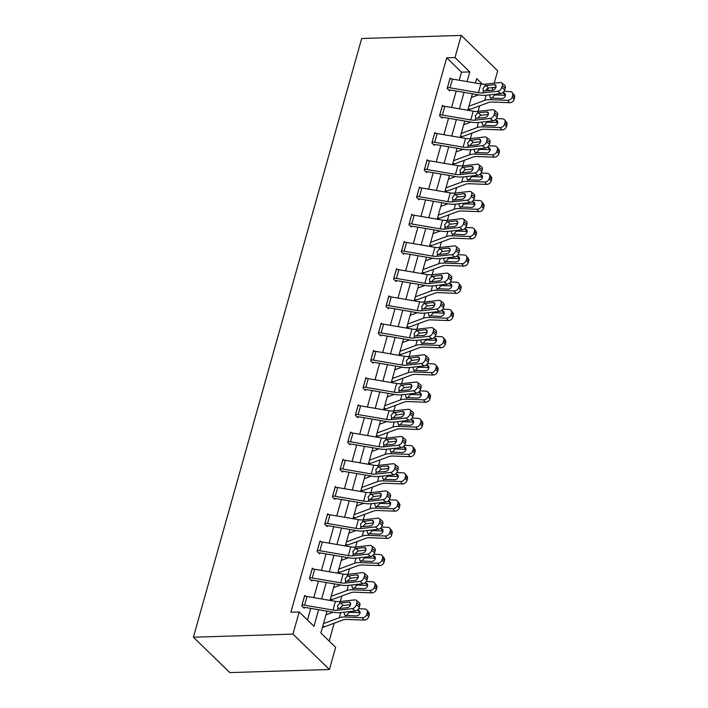 <?xml version="1.0" encoding="UTF-8"?>
<svg xmlns="http://www.w3.org/2000/svg" width="708" height="708" viewBox="0 0 708 708"><rect width="100%" height="100%" fill="white"/><g stroke="black" fill="none" stroke-linecap="round" stroke-linejoin="round"><path stroke-width="1.06" d="M326.99 611.172L320.857 632.987L335.636 647.333L329.406 669.503L229.852 672.6L193.399 637.218L361.691 38.498L461.235 35.4L455.005 57.569L446.713 57.826L290.882 612.208L299.183 611.951L313.954 626.288L318.609 609.738M461.235 35.4L497.689 70.782L494.202 83.19M492.98 87.535L492.193 90.35M329.176 641.059L334.185 623.226M340.291 601.517L341.84 595.994M347.938 574.285L349.495 568.763M355.593 547.054L357.151 541.531M363.248 519.822L364.806 514.3M370.904 492.6L372.461 487.069M378.559 465.368L380.108 459.837M386.214 438.137L387.763 432.615M393.869 410.906L395.418 405.383M401.516 383.674L403.073 378.152M409.171 356.443L410.728 350.92M416.826 329.211L418.384 323.689M424.481 301.989L426.039 296.457M432.137 274.757L433.685 269.226M439.792 247.526L441.341 241.994M447.447 220.294L448.996 214.772M455.102 193.063L456.651 187.54M462.749 165.831L464.306 160.309M470.404 138.6L471.962 133.077M478.059 111.377L479.617 105.846M468.174 108.873L469.351 110.014L469.599 109.147M460.519 136.104L461.696 137.246L461.943 136.37M452.863 163.336L454.04 164.477L454.288 163.601M445.217 190.567L446.385 191.709L446.633 190.833M437.562 217.798L438.73 218.94L438.978 218.064M429.906 245.03L431.084 246.163L431.322 245.295M422.251 272.253L423.428 273.394L423.667 272.527M414.596 299.484L415.773 300.626L416.021 299.758A6.965 2.876 -164.3 0 0 418.047 299.413L434.995 293.139A9.956 4.115 15.7 0 1 438.933 292.661L456.005 293.324L454.085 290.935A3.982 3.133 -38.9 0 0 458.607 287.581L460.527 289.97A3.982 3.133 141.1 0 1 456.005 293.324M406.941 326.715L408.118 327.857L408.366 326.981A6.965 2.876 -164.3 0 0 410.392 326.645L427.34 320.37A9.956 4.115 15.7 0 1 431.278 319.892L448.359 320.556L446.429 318.166A3.982 3.133 -38.9 0 0 450.952 314.812L452.872 317.202A3.982 3.133 141.1 0 1 448.359 320.556M399.285 353.947L400.462 355.089L400.71 354.212A6.965 2.876 -164.3 0 0 402.746 353.876L419.685 347.601A9.956 4.115 15.7 0 1 423.623 347.124L440.703 347.787L438.774 345.398A3.982 3.133 -38.9 0 0 443.296 342.044L445.217 344.433A3.982 3.133 141.1 0 1 440.703 347.787M391.63 381.178L392.807 382.32L393.055 381.444A6.965 2.876 -164.3 0 0 395.091 381.108L412.029 374.833A9.956 4.115 15.7 0 1 415.968 374.355L433.048 375.019L431.119 372.629A3.982 3.133 -38.9 0 0 435.641 369.275L437.571 371.665A3.982 3.133 141.1 0 1 433.048 375.019M383.984 408.41L385.152 409.551L385.4 408.675A6.965 2.876 -164.3 0 0 387.435 408.339L404.383 402.064A9.956 4.115 15.7 0 1 408.312 401.586L425.393 402.25L423.473 399.861A3.982 3.133 -38.9 0 0 427.986 396.507L429.915 398.896A3.982 3.133 141.1 0 1 425.393 402.25M376.329 435.641L377.506 436.774L377.745 435.907A6.965 2.876 -164.3 0 0 379.78 435.57L396.728 429.296A9.956 4.115 15.7 0 1 400.657 428.818L417.738 429.482L415.817 427.092A3.982 3.133 -38.9 0 0 420.34 423.738L422.26 426.127A3.982 3.133 141.1 0 1 417.738 429.482M368.673 462.864L369.85 464.005L370.089 463.138A6.965 2.876 -164.3 0 0 372.125 462.793L389.073 456.527A9.956 4.115 15.7 0 1 393.002 456.049L410.082 456.704L408.162 454.324A3.982 3.133 -38.9 0 0 412.684 450.969L414.605 453.35A3.982 3.133 141.1 0 1 410.082 456.704M361.018 490.095L362.195 491.237L362.443 490.37A6.965 2.876 -164.3 0 0 364.47 490.025L381.417 483.75A9.956 4.115 15.7 0 1 385.356 483.272L402.427 483.936L400.507 481.546A3.982 3.133 -38.9 0 0 405.029 478.192L406.95 480.582A3.982 3.133 141.1 0 1 402.427 483.936M353.363 517.327L354.54 518.468L354.788 517.592A6.965 2.876 -164.3 0 0 356.814 517.256L373.762 510.981A9.956 4.115 15.7 0 1 377.7 510.503L394.781 511.167L392.851 508.778A3.982 3.133 -38.9 0 0 397.374 505.424L399.294 507.813A3.982 3.133 141.1 0 1 394.781 511.167M345.708 544.558L346.885 545.7L347.132 544.824M338.052 571.79L339.229 572.931L339.477 572.055M330.406 599.021L331.574 600.163L331.822 599.287M322.751 626.253L323.919 627.394L324.167 626.518M307.493 620.022L310.768 608.393M313.794 597.623L318.423 581.162M321.45 570.391L326.078 553.93M329.105 543.16L333.725 526.699M336.751 515.928L341.38 499.476M344.407 488.706L349.035 472.245M352.062 461.474L356.69 445.013M359.717 434.243L364.346 417.782M367.372 407.012L372.001 390.55M375.028 379.78L379.656 363.319M382.683 352.549L387.303 336.088M390.338 325.317L394.958 308.865M397.984 298.095L402.613 281.634M405.64 270.863L410.268 254.402M413.295 243.632L417.924 227.171M420.95 216.4L425.579 199.939M428.606 189.169L433.234 172.708M436.261 161.937L440.889 145.476M443.916 134.706L448.536 118.254M451.562 107.483L456.191 91.022M459.218 80.252L461.492 72.172L446.713 57.826M451.049 78.924L450.129 78.022L447.182 88.5L449.642 90.889L449.89 90.013M443.394 106.156L442.473 105.253L439.526 115.731L441.996 118.121L442.234 117.245M435.739 133.378L434.818 132.484L431.871 142.963L434.34 145.352L434.579 144.476M428.083 160.61L427.163 159.716L424.225 170.186L426.685 172.584L426.933 171.708M420.437 187.841L419.508 186.947L416.57 197.417L419.03 199.806L419.278 198.939M412.782 215.073L411.852 214.179L408.914 224.648L411.375 227.038L411.622 226.171M405.126 242.304L404.206 241.41L401.259 251.88L403.719 254.269L403.967 253.402M397.471 269.536L396.551 268.633L393.604 279.111L396.064 281.501L396.312 280.625M389.816 296.767L388.896 295.864L385.949 306.343L388.418 308.732L388.657 307.856M382.161 323.99L381.24 323.096L378.293 333.574L380.762 335.964L381.001 335.088M374.505 351.221L373.585 350.327L370.638 360.797L373.107 363.195L373.346 362.319M366.859 378.453L365.93 377.559L362.992 388.028L365.452 390.418L365.7 389.55M359.204 405.684L358.275 404.79L355.336 415.26L357.797 417.649L358.044 416.782M351.549 432.915L350.628 432.022L347.681 442.491L350.141 444.881L350.389 444.013M343.893 460.147L342.973 459.253L340.026 469.723L342.486 472.112L342.734 471.236M336.238 487.378L335.318 486.476L332.371 496.954L334.831 499.344L335.079 498.467M328.583 514.601L327.662 513.707L324.715 524.185L327.185 526.575L327.423 525.699M320.928 541.832L320.007 540.939L317.06 551.408L319.529 553.806L319.768 552.93M313.272 569.064L312.352 568.17L309.414 578.64L311.874 581.029L312.122 580.162A1.991 0.823 15.7 0 1 312.883 580.215L341.291 585.074A14.93 6.168 -164.3 0 0 348.265 585.392L362.956 583.737L359.991 581.383A3.982 2.584 -51.5 0 0 364.018 577.551L364.514 575.808A3.982 2.584 -51.5 0 0 363.939 573.029A3.982 2.584 -51.5 0 0 362.443 572.657L347.752 574.312A9.956 4.115 -164.3 0 1 343.106 574.1L314.688 569.241A6.965 2.876 15.7 0 0 312.139 569.037L312.104 569.046M305.626 596.295L304.697 595.401L301.758 605.871L304.219 608.26L304.467 607.393A1.991 0.823 15.7 0 1 305.228 607.446L333.645 612.305A14.93 6.168 -164.3 0 0 340.61 612.624L355.301 610.969L352.336 608.615A3.982 2.584 -51.5 0 0 356.363 604.782L356.859 603.039A3.982 2.584 -51.5 0 0 356.292 600.26A3.982 2.584 -51.5 0 0 354.796 599.888L340.097 601.535A9.956 4.115 -164.3 0 1 335.45 601.331L307.042 596.472A6.965 2.876 15.7 0 0 304.484 596.269L304.458 596.269M299.183 611.951L292.944 634.111L193.399 637.218M292.944 634.111L329.406 669.503M482.405 84.155L476.688 78.606L475.44 83.022M472.413 93.792L467.784 110.253M464.758 121.024L460.129 137.485M457.103 148.255L452.483 164.716M449.456 175.487L444.828 191.948M441.801 202.718L437.172 219.179M434.146 229.941L429.517 246.402M426.49 257.172L421.862 273.633M418.835 284.404L414.207 300.865M411.18 311.635L406.551 328.096M403.525 338.866L398.905 355.327M395.869 366.098L391.25 382.559M388.223 393.329L383.594 409.79M380.568 420.561L375.939 437.013M372.912 447.783L368.284 464.244M365.257 475.015L360.629 491.476M357.602 502.246L352.973 518.707M349.947 529.478L345.327 545.939M342.291 556.709L337.672 573.17M334.645 583.941L330.017 600.402M489.131 90.686L487.007 88.624M467.068 81.588L469.785 71.915L455.005 57.569M321.636 598.968L326.264 582.507M329.291 571.737L333.919 555.276M336.946 544.505L341.575 528.044M344.601 517.274L349.23 500.813M352.257 490.042L356.885 473.581M359.912 462.811L364.531 446.35M367.567 435.588L372.187 419.127M375.213 408.357L379.842 391.896M382.869 381.125L387.497 364.664M390.524 353.894L395.153 337.433M398.179 326.662L402.808 310.201M405.834 299.431L410.463 282.97M413.49 272.199L418.118 255.738M421.145 244.977L425.765 228.516M428.791 217.745L433.42 201.284M436.447 190.514L441.075 174.053M444.102 163.282L448.73 146.822M451.757 136.051L456.386 119.59M459.412 108.82L464.041 92.359M461.492 72.172L469.785 71.915M449.881 78.898L449.916 78.898A6.965 2.876 15.7 0 1 452.465 79.092L480.882 83.951A9.956 4.115 -164.3 0 0 485.529 84.163L500.22 82.509A3.982 2.584 -51.5 0 1 501.715 82.889A3.982 2.584 -51.5 0 1 502.282 85.659L501.795 87.411L504.76 89.766L505.246 88.013L502.282 85.659M448.784 90.049L449.925 90.013A1.991 0.823 15.7 0 1 450.651 90.075L479.068 94.934A14.93 6.168 -164.3 0 0 486.033 95.253L500.733 93.598L497.768 91.243A3.982 2.584 -51.5 0 0 501.795 87.411M447.429 87.624L447.465 87.624A6.965 2.876 15.7 0 1 450.014 87.819L478.422 92.677A9.956 4.115 -164.3 0 0 483.068 92.89L497.768 91.243M495.945 87.217A3.186 2.071 128.5 0 1 492.724 90.288L483.599 91.013L482.883 88.606L484.998 86.049L486.21 85.606L494.299 84.703A3.186 2.071 128.5 0 1 495.494 84.995A3.186 2.071 128.5 0 1 495.945 87.217L488.033 88.137L485.139 90.996M504.76 89.766A3.982 2.584 128.5 0 1 500.733 93.598M501.715 82.889L504.68 85.243A3.982 2.584 128.5 0 1 505.246 88.013M483.068 92.89L483.263 90.748M468.484 109.174L469.625 109.138A6.965 2.876 -164.3 0 0 471.625 108.802L488.573 102.527A9.956 4.115 15.7 0 1 492.511 102.049L509.592 102.713L507.663 100.324A3.982 3.133 -38.9 0 0 512.185 96.969L514.105 99.359A3.982 3.133 141.1 0 1 509.592 102.713M468.926 106.218L484.679 100.386A14.93 6.168 15.7 0 1 490.582 99.669L507.663 100.324M471.378 97.492L478.528 94.837M503.999 91.359L510.114 91.597A3.982 3.133 -38.9 0 1 512.238 92.589L514.158 94.978A3.982 3.133 141.1 0 1 514.601 97.615L514.105 99.359M505.45 95.332A3.186 2.513 -38.9 0 0 505.229 95.315L503.308 92.925A3.186 2.513 141.1 0 1 504.999 93.722A3.186 2.513 141.1 0 1 505.353 95.828A3.186 2.513 141.1 0 1 501.733 98.509L491.042 98.049L490.078 97.562L489.591 95.323M514.601 97.615L512.672 95.226L512.185 96.969M512.672 95.226A3.982 3.133 -38.9 0 0 512.238 92.589M503.308 92.925L502.485 92.89M495.042 94.235L495.839 94.943L505.229 95.315M495.839 94.943L494.432 95.208L492.255 97.704M442.226 106.129L442.261 106.129A6.965 2.876 15.7 0 1 444.81 106.324L473.227 111.183A9.956 4.115 -164.3 0 0 477.873 111.395L492.564 109.74A3.982 2.584 -51.5 0 1 494.06 110.121A3.982 2.584 -51.5 0 1 494.626 112.891L494.14 114.634L497.105 116.997L497.591 115.245L494.626 112.891M441.128 117.28L442.27 117.245A1.991 0.823 15.7 0 1 442.996 117.307L471.413 122.165A14.93 6.168 -164.3 0 0 478.378 122.475L493.078 120.829L490.113 118.475A3.982 2.584 -51.5 0 0 494.14 114.634M439.774 114.855L439.81 114.855A6.965 2.876 15.7 0 1 442.358 115.05L470.776 119.909A9.956 4.115 -164.3 0 0 475.413 120.121L490.113 118.475M488.29 114.448A3.186 2.071 128.5 0 1 485.069 117.519L475.944 118.245L475.236 115.838L477.342 113.271L478.564 112.838L486.644 111.926A3.186 2.071 128.5 0 1 487.839 112.227A3.186 2.071 128.5 0 1 488.29 114.448L480.378 115.369L477.493 118.227M497.105 116.997A3.982 2.584 128.5 0 1 493.078 120.829M494.06 110.121L497.025 112.475A3.982 2.584 128.5 0 1 497.591 115.245M475.413 120.121L475.608 117.979M434.57 133.361L434.606 133.361A6.965 2.876 15.7 0 1 437.155 133.555L465.572 138.414A9.956 4.115 -164.3 0 0 470.218 138.626L484.909 136.971A3.982 2.584 -51.5 0 1 486.405 137.343A3.982 2.584 -51.5 0 1 486.971 140.122L486.485 141.866L489.449 144.22L489.936 142.476L486.971 140.122M433.473 144.512L434.615 144.476A1.991 0.823 15.7 0 1 435.349 144.529L463.758 149.388A14.93 6.168 -164.3 0 0 470.723 149.707L485.423 148.061L482.458 145.698A3.982 2.584 -51.5 0 0 486.485 141.866M432.119 142.087L432.154 142.087A6.965 2.876 15.7 0 1 434.703 142.281L463.12 147.14A9.956 4.115 -164.3 0 0 467.767 147.352L482.458 145.698M480.644 141.662L472.723 142.6L469.838 145.459M489.449 144.22A3.982 2.584 128.5 0 1 485.423 148.061M486.405 137.343L489.37 139.706A3.982 2.584 128.5 0 1 489.936 142.476M467.767 147.352L468.289 145.476L467.581 143.069L469.687 140.503L478.989 139.157A3.186 2.071 128.5 0 1 480.183 139.458A3.186 2.071 128.5 0 1 480.644 141.68A3.186 2.071 128.5 0 1 477.422 144.742L469.333 145.653L467.953 145.211M460.837 136.405L461.979 136.37A6.965 2.876 -164.3 0 0 463.97 136.033L480.918 129.759A9.956 4.115 15.7 0 1 484.856 129.281L501.937 129.945L500.007 127.555A3.982 3.133 -38.9 0 0 504.53 124.201L506.45 126.59A3.982 3.133 141.1 0 1 501.937 129.945M461.271 133.449L477.033 127.608A14.93 6.168 15.7 0 1 482.927 126.891L500.007 127.555M463.722 124.714L470.873 122.068M496.343 118.59L502.459 118.829A3.982 3.133 -38.9 0 1 504.583 119.82L506.503 122.21A3.982 3.133 141.1 0 1 506.946 124.847L506.45 126.59M497.795 122.555A3.186 2.513 -38.9 0 0 497.574 122.537L495.653 120.156A3.186 2.513 141.1 0 1 497.343 120.944A3.186 2.513 141.1 0 1 497.697 123.059A3.186 2.513 141.1 0 1 494.078 125.741L483.387 125.272L482.422 124.794L481.944 122.555M506.946 124.847L505.016 122.457L504.53 124.201M505.016 122.457A3.982 3.133 -38.9 0 0 504.583 119.82M495.653 120.156L494.83 120.121M487.387 121.466L488.184 122.174L497.574 122.537M488.184 122.174L486.777 122.44L484.599 124.935M453.182 163.637L454.324 163.601A6.965 2.876 -164.3 0 0 456.324 163.265L473.263 156.99A9.956 4.115 15.7 0 1 477.201 156.512L494.281 157.176L492.352 154.787A3.982 3.133 -38.9 0 0 496.874 151.432L498.804 153.822A3.982 3.133 141.1 0 1 494.281 157.176M453.616 160.681L469.377 154.84A14.93 6.168 15.7 0 1 475.28 154.123L492.352 154.787M456.067 151.946L463.218 149.299M488.688 145.821L494.812 146.06A3.982 3.133 -38.9 0 1 496.928 147.052L498.857 149.441A3.982 3.133 141.1 0 1 499.29 152.078L498.804 153.822M490.14 149.786A3.186 2.513 -38.9 0 0 489.918 149.769L487.998 147.388A3.186 2.513 141.1 0 1 489.697 148.176A3.186 2.513 141.1 0 1 490.042 150.282A3.186 2.513 141.1 0 1 486.431 152.972L475.732 152.503L474.767 152.025L474.289 149.777M499.29 152.078L497.37 149.689L496.874 151.432M497.37 149.689A3.982 3.133 -38.9 0 0 496.928 147.052M487.998 147.388L487.175 147.352M479.732 148.698L480.528 149.406L489.918 149.769M480.528 149.406L479.121 149.662L476.953 152.158M426.915 160.592L426.951 160.592A6.965 2.876 15.7 0 1 429.499 160.787L457.917 165.645A9.956 4.115 -164.3 0 0 462.563 165.858L477.254 164.203A3.982 2.584 -51.5 0 1 478.75 164.575A3.982 2.584 -51.5 0 1 479.325 167.353L478.829 169.097L481.794 171.451L482.281 169.708L479.325 167.353M425.818 171.743L426.959 171.708A1.991 0.823 15.7 0 1 427.694 171.761L456.102 176.619A14.93 6.168 -164.3 0 0 463.076 176.938L477.767 175.283L474.803 172.929A3.982 2.584 -51.5 0 0 478.829 169.097M424.464 169.318L424.499 169.318A6.965 2.876 15.7 0 1 427.048 169.513L455.465 174.372A9.956 4.115 -164.3 0 0 460.111 174.584L474.803 172.929M472.988 168.911A3.186 2.071 128.5 0 1 469.767 171.973L461.678 172.885L460.634 172.699L459.926 170.301L462.032 167.734L463.253 167.3L471.333 166.389A3.186 2.071 128.5 0 1 472.528 166.69A3.186 2.071 128.5 0 1 472.988 168.911L465.067 169.832L462.182 172.69M481.794 171.451A3.982 2.584 128.5 0 1 477.767 175.283M478.75 164.575L481.714 166.938A3.982 2.584 128.5 0 1 482.281 169.708M460.111 174.584L460.306 172.442M419.269 187.824L419.295 187.815A6.965 2.876 15.7 0 1 421.853 188.018L450.261 192.877A9.956 4.115 -164.3 0 0 454.908 193.089L469.608 191.434A3.982 2.584 -51.5 0 1 471.103 191.806A3.982 2.584 -51.5 0 1 471.67 194.585L471.174 196.328L474.139 198.683L474.634 196.939L471.67 194.585M418.163 198.975L419.304 198.939A1.991 0.823 15.7 0 1 420.039 198.992L448.447 203.851A14.93 6.168 -164.3 0 0 455.421 204.169L470.112 202.515L467.147 200.16A3.982 2.584 -51.5 0 0 471.174 196.328M416.808 196.55L416.844 196.55A6.965 2.876 15.7 0 1 419.393 196.744L447.81 201.603A9.956 4.115 -164.3 0 0 452.456 201.815L467.147 200.16M465.333 196.125L457.412 197.063L454.527 199.922M474.139 198.683A3.982 2.584 128.5 0 1 470.112 202.515M471.103 191.806L474.059 194.16A3.982 2.584 128.5 0 1 474.634 196.939M452.456 201.815L452.987 199.93L452.27 197.523L454.377 194.966L463.678 193.62A3.186 2.071 128.5 0 1 464.882 193.921A3.186 2.071 128.5 0 1 465.333 196.143A3.186 2.071 128.5 0 1 462.112 199.205L454.032 200.116L452.651 199.665M411.614 215.046L411.64 215.046A6.965 2.876 15.7 0 1 414.198 215.241L442.606 220.108A9.956 4.115 -164.3 0 0 447.252 220.312L461.952 218.666A3.982 2.584 -51.5 0 1 463.448 219.037A3.982 2.584 -51.5 0 1 464.014 221.816L463.519 223.56L466.484 225.914L466.979 224.171L464.014 221.816M410.516 226.206L411.658 226.171A1.991 0.823 15.7 0 1 412.383 226.224L440.801 231.082A14.93 6.168 -164.3 0 0 447.766 231.401L462.457 229.746L459.492 227.392A3.982 2.584 -51.5 0 0 463.519 223.56M411.64 215.046L409.189 223.772A6.965 2.876 15.7 0 1 411.737 223.976L440.155 228.834A9.956 4.115 -164.3 0 0 444.801 229.047L459.492 227.392M457.678 223.374A3.186 2.071 128.5 0 1 454.456 226.436L446.376 227.348L445.332 227.162L444.615 224.755L446.721 222.197L447.943 221.763L456.023 220.852A3.186 2.071 128.5 0 1 457.226 221.153A3.186 2.071 128.5 0 1 457.678 223.374L449.766 224.294L446.872 227.153M466.484 225.914A3.982 2.584 128.5 0 1 462.457 229.746M463.448 219.037L466.413 221.392A3.982 2.584 128.5 0 1 466.979 224.171M444.801 229.047L444.996 226.896M445.527 190.868L446.668 190.833A6.965 2.876 -164.3 0 0 448.668 190.496L465.607 184.222A9.956 4.115 15.7 0 1 469.546 183.744L486.626 184.407L484.706 182.018A3.982 3.133 -38.9 0 0 489.219 178.664L491.148 181.053A3.982 3.133 141.1 0 1 486.626 184.407M445.96 187.903L461.722 182.071A14.93 6.168 15.7 0 1 467.625 181.354L484.706 182.018M448.412 179.177L455.571 176.531M481.033 173.053L487.157 173.292A3.982 3.133 -38.9 0 1 489.272 174.283L491.202 176.673A3.982 3.133 141.1 0 1 491.635 179.31L491.148 181.053M482.484 177.018A3.186 2.513 -38.9 0 0 482.263 177L480.343 174.611A3.186 2.513 141.1 0 1 482.042 175.407A3.186 2.513 141.1 0 1 482.387 177.513A3.186 2.513 141.1 0 1 478.776 180.204L468.077 179.735L467.121 179.257L466.634 177.009M491.635 179.31L489.715 176.92L489.219 178.664M489.715 176.92A3.982 3.133 -38.9 0 0 489.272 174.283M480.343 174.611L479.52 174.584M472.077 175.929L472.873 176.637L482.263 177M472.873 176.637L471.475 176.894L469.298 179.389M437.871 218.099L439.013 218.064A6.965 2.876 -164.3 0 0 441.013 217.728L457.961 211.453A9.956 4.115 15.7 0 1 461.89 210.975L478.971 211.639L477.05 209.249A3.982 3.133 -38.9 0 0 481.564 205.895L483.493 208.285A3.982 3.133 141.1 0 1 478.971 211.639M438.305 215.135L454.067 209.303A14.93 6.168 15.7 0 1 459.97 208.586L477.05 209.249M440.757 206.409L447.916 203.762M473.378 200.284L479.502 200.523A3.982 3.133 -38.9 0 1 481.617 201.514L483.546 203.904A3.982 3.133 141.1 0 1 483.98 206.532L483.493 208.285M474.829 204.249A3.186 2.513 -38.9 0 0 474.617 204.231L472.687 201.842A3.186 2.513 141.1 0 1 474.387 202.638A3.186 2.513 141.1 0 1 474.732 204.745A3.186 2.513 141.1 0 1 471.121 207.426L460.421 206.966L459.465 206.488L458.979 204.24M483.98 206.532L482.06 204.152L481.564 205.895M482.06 204.152A3.982 3.133 -38.9 0 0 481.617 201.514M472.687 201.842L471.864 201.815M464.421 203.161L465.218 203.869L474.617 204.231M465.218 203.869L463.82 204.125L461.643 206.621M430.216 245.331L431.358 245.295A6.965 2.876 -164.3 0 0 433.358 244.959L450.306 238.684A9.956 4.115 15.7 0 1 454.235 238.207L471.316 238.87L469.395 236.481A3.982 3.133 -38.9 0 0 473.918 233.127L475.838 235.516A3.982 3.133 141.1 0 1 471.316 238.87M430.65 242.366L446.412 236.534A14.93 6.168 15.7 0 1 452.315 235.817L469.395 236.481M433.101 233.64L440.261 230.994M465.722 227.516L471.847 227.746A3.982 3.133 -38.9 0 1 473.971 228.746L475.891 231.135A3.982 3.133 141.1 0 1 476.325 233.764L475.838 235.516M467.174 231.481A3.186 2.513 -38.9 0 0 466.961 231.463L465.032 229.073A3.186 2.513 141.1 0 1 466.731 229.87A3.186 2.513 141.1 0 1 467.085 231.976A3.186 2.513 141.1 0 1 463.466 234.658L452.766 234.198L451.81 233.72L451.323 231.472M476.325 233.764L474.404 231.374L473.918 233.127M474.404 231.374A3.982 3.133 -38.9 0 0 473.971 228.746M465.032 229.073L464.209 229.038M456.766 230.383L457.563 231.1L466.961 231.463M457.563 231.1L456.164 231.357L453.987 233.852M403.958 242.278L403.994 242.278A6.965 2.876 15.7 0 1 406.542 242.472L434.96 247.331A9.956 4.115 -164.3 0 0 439.597 247.543L454.297 245.897A3.982 2.584 -51.5 0 1 455.793 246.269A3.982 2.584 -51.5 0 1 456.359 249.039L455.872 250.791L458.828 253.145L459.324 251.402L456.359 249.039M402.861 253.429L404.002 253.393A1.991 0.823 15.7 0 1 404.728 253.455L433.146 258.314A14.93 6.168 -164.3 0 0 440.111 258.632L454.801 256.977L451.846 254.623A3.982 2.584 -51.5 0 0 455.872 250.791M403.994 242.278L401.533 251.004A6.965 2.876 15.7 0 1 404.091 251.207L432.5 256.066A9.956 4.115 -164.3 0 0 437.146 256.269L451.846 254.623M450.022 250.597A3.186 2.071 128.5 0 1 446.801 253.668L438.721 254.579L437.677 254.393L436.96 251.986L439.075 249.428L440.288 248.986L448.376 248.083A3.186 2.071 128.5 0 1 449.571 248.384A3.186 2.071 128.5 0 1 450.022 250.597L442.111 251.526L439.217 254.384M458.828 253.145A3.982 2.584 128.5 0 1 454.801 256.977M455.793 246.269L458.757 248.623A3.982 2.584 128.5 0 1 459.324 251.402M437.146 256.269L437.34 254.128M422.561 272.562L423.703 272.527A6.965 2.876 -164.3 0 0 425.703 272.182L442.65 265.916A9.956 4.115 15.7 0 1 446.58 265.438L463.66 266.093L461.74 263.712A3.982 3.133 -38.9 0 0 466.262 260.358L468.183 262.739A3.982 3.133 141.1 0 1 463.66 266.093M422.995 269.598L438.756 263.765A14.93 6.168 15.7 0 1 444.659 263.049L461.74 263.712M425.455 260.871L432.606 258.225M458.067 254.747L464.191 254.977A3.982 3.133 -38.9 0 1 466.315 255.977L468.236 258.358A3.982 3.133 141.1 0 1 468.678 260.995L468.183 262.739M459.519 258.712A3.186 2.513 -38.9 0 0 459.306 258.694L457.377 256.305A3.186 2.513 141.1 0 1 459.076 257.101A3.186 2.513 141.1 0 1 459.43 259.208A3.186 2.513 141.1 0 1 455.81 261.889L445.12 261.429L444.155 260.951L443.668 258.703M468.678 260.995L466.749 258.606L466.262 260.358M466.749 258.606A3.982 3.133 -38.9 0 0 466.315 255.977M457.377 256.305L456.554 256.269M449.12 257.615L449.907 258.332L459.306 258.694M449.907 258.332L448.509 258.588L446.332 261.084M396.303 269.509L396.338 269.509A6.965 2.876 15.7 0 1 398.887 269.704L427.305 274.562A9.956 4.115 -164.3 0 0 431.942 274.775L446.642 273.129A3.982 2.584 -51.5 0 1 448.137 273.5A3.982 2.584 -51.5 0 1 448.704 276.27L448.217 278.023L451.182 280.377L451.669 278.625L448.704 276.27M395.206 280.66L396.347 280.625A1.991 0.823 15.7 0 1 397.073 280.687L425.49 285.545A14.93 6.168 -164.3 0 0 432.455 285.864L447.155 284.209L444.19 281.855A3.982 2.584 -51.5 0 0 448.217 278.023M396.338 269.509L393.887 278.235A6.965 2.876 15.7 0 1 396.436 278.43L424.844 283.297A9.956 4.115 -164.3 0 0 429.49 283.501L444.19 281.855M442.376 277.81L434.455 278.748L431.561 281.607M451.182 280.377A3.982 2.584 128.5 0 1 447.155 284.209M448.137 273.5L451.102 275.854A3.982 2.584 128.5 0 1 451.669 278.625M429.49 283.501L430.022 281.625L429.305 279.218L431.42 276.66L440.721 275.315A3.186 2.071 128.5 0 1 441.916 275.607A3.186 2.071 128.5 0 1 442.367 277.828A3.186 2.071 128.5 0 1 439.146 280.899L431.066 281.802L429.685 281.359M414.906 299.785L416.047 299.75M415.348 296.829L431.101 290.997A14.93 6.168 15.7 0 1 437.004 290.28L454.085 290.935M417.8 288.103L424.95 285.448M450.412 281.97L456.536 282.209A3.982 3.133 -38.9 0 1 458.66 283.2L460.581 285.589A3.982 3.133 141.1 0 1 461.023 288.227L460.527 289.97M451.863 285.944A3.186 2.513 -38.9 0 0 451.651 285.926L449.73 283.536A3.186 2.513 141.1 0 1 451.421 284.333A3.186 2.513 141.1 0 1 451.775 286.439A3.186 2.513 141.1 0 1 448.155 289.121L437.464 288.66L436.5 288.174L436.013 285.935M461.023 288.227L459.094 285.837L458.607 287.581M459.094 285.837A3.982 3.133 -38.9 0 0 458.66 283.2M449.73 283.536L448.907 283.501M441.465 284.846L442.252 285.563L451.651 285.926M442.252 285.563L440.854 285.82L438.677 288.315M388.648 296.74L388.683 296.74A6.965 2.876 15.7 0 1 391.232 296.935L419.649 301.794A9.956 4.115 -164.3 0 0 424.296 302.006L438.987 300.351A3.982 2.584 -51.5 0 1 440.482 300.732A3.982 2.584 -51.5 0 1 441.049 303.502L440.562 305.245L443.527 307.608L444.013 305.856L441.049 303.502M387.55 307.892L388.692 307.856A1.991 0.823 15.7 0 1 389.418 307.918L417.835 312.777A14.93 6.168 -164.3 0 0 424.8 313.086L439.5 311.44L436.535 309.086A3.982 2.584 -51.5 0 0 440.562 305.245M388.683 296.74L386.232 305.467A6.965 2.876 15.7 0 1 388.781 305.661L417.198 310.52A9.956 4.115 -164.3 0 0 421.835 310.732L436.535 309.086M434.712 305.06A3.186 2.071 128.5 0 1 431.491 308.13L422.366 308.856L421.649 306.449L423.765 303.882L424.986 303.449L433.066 302.537A3.186 2.071 128.5 0 1 434.261 302.838A3.186 2.071 128.5 0 1 434.712 305.06L426.8 305.98L423.915 308.838M443.527 307.608A3.982 2.584 128.5 0 1 439.5 311.44M440.482 300.732L443.447 303.086A3.982 2.584 128.5 0 1 444.013 305.856M421.835 310.732L422.03 308.591M407.25 327.016L408.392 326.981M407.693 324.06L423.446 318.219A14.93 6.168 15.7 0 1 429.349 317.503L446.429 318.166M410.144 315.326L417.295 312.679M442.766 309.201L448.881 309.44A3.982 3.133 -38.9 0 1 451.005 310.431L452.925 312.821A3.982 3.133 141.1 0 1 453.368 315.458L452.872 317.202M444.217 313.166A3.186 2.513 -38.9 0 0 443.996 313.157L442.075 310.768A3.186 2.513 141.1 0 1 443.766 311.555A3.186 2.513 141.1 0 1 444.12 313.671A3.186 2.513 141.1 0 1 440.5 316.352L429.809 315.883L428.844 315.405L428.358 313.166M453.368 315.458L451.439 313.069L450.952 314.812M451.439 313.069A3.982 3.133 -38.9 0 0 451.005 310.431M442.075 310.768L441.252 310.732M433.809 312.078L434.606 312.786L443.996 313.157M434.606 312.786L433.199 313.051L431.022 315.547M380.993 323.972L381.028 323.972A6.965 2.876 15.7 0 1 383.577 324.167L411.994 329.025A9.956 4.115 -164.3 0 0 416.64 329.238L431.331 327.583A3.982 2.584 -51.5 0 1 432.827 327.954A3.982 2.584 -51.5 0 1 433.393 330.733L432.907 332.477L435.871 334.831L436.358 333.087L433.393 330.733M379.895 335.123L381.037 335.088A1.991 0.823 15.7 0 1 381.762 335.141L410.18 340.008A14.93 6.168 -164.3 0 0 417.145 340.318L431.845 338.672L428.88 336.309A3.982 2.584 -51.5 0 0 432.907 332.477M381.028 323.972L378.576 332.698A6.965 2.876 15.7 0 1 381.125 332.893L409.543 337.751A9.956 4.115 -164.3 0 0 414.189 337.964L428.88 336.309M427.066 332.291A3.186 2.071 128.5 0 1 423.844 335.362L414.711 336.088L414.003 333.68L416.109 331.114L417.331 330.68L425.411 329.769A3.186 2.071 128.5 0 1 426.605 330.07A3.186 2.071 128.5 0 1 427.066 332.291L419.145 333.211L416.26 336.07M435.871 334.831A3.982 2.584 128.5 0 1 431.845 338.672M432.827 327.954L435.792 330.317A3.982 2.584 128.5 0 1 436.358 333.087M414.189 337.964L414.375 335.822M399.604 354.248L400.746 354.212M400.038 351.292L415.8 345.451A14.93 6.168 15.7 0 1 421.702 344.734L438.774 345.398M402.489 342.557L409.64 339.911M435.11 336.433L441.234 336.672A3.982 3.133 -38.9 0 1 443.35 337.663L445.27 340.052A3.982 3.133 141.1 0 1 445.713 342.69L445.217 344.433M436.562 340.398A3.186 2.513 -38.9 0 0 436.34 340.38L434.42 337.999A3.186 2.513 141.1 0 1 436.11 338.787A3.186 2.513 141.1 0 1 436.464 340.902A3.186 2.513 141.1 0 1 432.845 343.584L422.154 343.115L421.189 342.637L420.711 340.389M445.713 342.69L443.792 340.3L443.296 342.044M443.792 340.3A3.982 3.133 -38.9 0 0 443.35 337.663M434.42 337.999L433.597 337.964M426.154 339.309L426.951 340.017L436.34 340.38M426.951 340.017L425.543 340.274L423.366 342.778M373.337 351.203L373.373 351.203A6.965 2.876 15.7 0 1 375.921 351.398L404.339 356.257A9.956 4.115 -164.3 0 0 408.985 356.469L423.676 354.814A3.982 2.584 -51.5 0 1 425.172 355.186A3.982 2.584 -51.5 0 1 425.747 357.965L425.251 359.708L428.216 362.062L428.703 360.319L425.747 357.965M372.24 362.354L373.381 362.319A1.991 0.823 15.7 0 1 374.116 362.372L402.525 367.231A14.93 6.168 -164.3 0 0 409.498 367.549L424.189 365.894L421.225 363.54A3.982 2.584 -51.5 0 0 425.251 359.708M373.373 351.203L370.921 359.93A6.965 2.876 15.7 0 1 373.47 360.124L401.887 364.983A9.956 4.115 -164.3 0 0 406.534 365.195L421.225 363.54M419.41 359.505L411.49 360.443L408.604 363.301M428.216 362.062A3.982 2.584 128.5 0 1 424.189 365.894M425.172 355.186L428.136 357.549A3.982 2.584 128.5 0 1 428.703 360.319M406.534 365.195L407.056 363.31L406.348 360.912L408.454 358.345L417.755 357A3.186 2.071 128.5 0 1 418.95 357.301A3.186 2.071 128.5 0 1 419.41 359.522A3.186 2.071 128.5 0 1 416.189 362.584L408.1 363.496L406.719 363.054M391.949 381.479L393.09 381.444M392.382 378.514L408.144 372.682A14.93 6.168 15.7 0 1 414.047 371.966L431.119 372.629M394.834 369.788L401.994 367.142M427.455 363.664L433.579 363.903A3.982 3.133 -38.9 0 1 435.694 364.894L437.624 367.284A3.982 3.133 141.1 0 1 438.057 369.921L437.571 371.665M428.906 367.629A3.186 2.513 -38.9 0 0 428.685 367.611L426.765 365.222A3.186 2.513 141.1 0 1 428.464 366.018A3.186 2.513 141.1 0 1 428.809 368.125A3.186 2.513 141.1 0 1 425.198 370.815L414.499 370.346L413.534 369.868L413.056 367.62M438.057 369.921L436.137 367.532L435.641 369.275M436.137 367.532A3.982 3.133 -38.9 0 0 435.694 364.894M426.765 365.222L425.942 365.195M418.499 366.54L419.295 367.248L428.685 367.611M419.295 367.248L417.897 367.505L415.72 370.001M365.691 378.435L365.717 378.426A6.965 2.876 15.7 0 1 368.266 378.63L396.684 383.488A9.956 4.115 -164.3 0 0 401.33 383.701L416.021 382.046A3.982 2.584 -51.5 0 1 417.525 382.417A3.982 2.584 -51.5 0 1 418.092 385.196L417.596 386.94L420.561 389.294L421.056 387.55L418.092 385.196M364.585 389.586L365.726 389.55A1.991 0.823 15.7 0 1 366.461 389.604L394.869 394.462A14.93 6.168 -164.3 0 0 401.843 394.781L416.534 393.126L413.569 390.772A3.982 2.584 -51.5 0 0 417.596 386.94M365.717 378.426L363.266 387.161A6.965 2.876 15.7 0 1 365.815 387.356L394.232 392.214A9.956 4.115 -164.3 0 0 398.878 392.427L413.569 390.772M411.755 386.754A3.186 2.071 128.5 0 1 408.534 389.816L400.454 390.728L399.409 390.542L398.692 388.134L400.799 385.577L402.02 385.143L410.1 384.232A3.186 2.071 128.5 0 1 411.295 384.533A3.186 2.071 128.5 0 1 411.755 386.754L403.834 387.674L400.949 390.533M420.561 389.294A3.982 2.584 128.5 0 1 416.534 393.126M417.525 382.417L420.481 384.771A3.982 2.584 128.5 0 1 421.056 387.55M398.878 392.427L399.073 390.276M384.294 408.711L385.435 408.675M384.727 405.746L400.489 399.914A14.93 6.168 15.7 0 1 406.392 399.197L423.473 399.861M387.179 397.02L394.338 394.374M419.8 390.896L425.924 391.135A3.982 3.133 -38.9 0 1 428.039 392.126L429.968 394.515A3.982 3.133 141.1 0 1 430.402 397.144L429.915 398.896M421.251 394.86A3.186 2.513 -38.9 0 0 421.03 394.843L419.109 392.453A3.186 2.513 141.1 0 1 420.809 393.25A3.186 2.513 141.1 0 1 421.154 395.356A3.186 2.513 141.1 0 1 417.543 398.038L406.843 397.577L405.888 397.099L405.401 394.852M430.402 397.144L428.482 394.763L427.986 396.507M428.482 394.763A3.982 3.133 -38.9 0 0 428.039 392.126M419.109 392.453L418.286 392.427M410.844 393.772L411.64 394.48L421.03 394.843M411.64 394.48L410.242 394.737L408.065 397.232M358.036 405.657L358.062 405.657A6.965 2.876 15.7 0 1 360.62 405.861L389.028 410.72A9.956 4.115 -164.3 0 0 393.675 410.923L408.374 409.277A3.982 2.584 -51.5 0 1 409.87 409.649A3.982 2.584 -51.5 0 1 410.436 412.428L409.941 414.171L412.906 416.525L413.401 414.782L410.436 412.428M356.929 416.817L358.08 416.782A1.991 0.823 15.7 0 1 358.806 416.835L387.223 421.694A14.93 6.168 -164.3 0 0 394.188 422.012L408.879 420.357L405.914 418.003A3.982 2.584 -51.5 0 0 409.941 414.171M358.062 405.657L355.611 414.384A6.965 2.876 15.7 0 1 358.159 414.587L386.577 419.446A9.956 4.115 -164.3 0 0 391.223 419.658L405.914 418.003M404.1 413.968L396.188 414.906L393.294 417.764M412.906 416.525A3.982 2.584 128.5 0 1 408.879 420.357M409.87 409.649L412.835 412.003A3.982 2.584 128.5 0 1 413.401 414.782M391.223 419.658L391.754 417.773L391.037 415.366L393.144 412.808L402.445 411.463A3.186 2.071 128.5 0 1 403.649 411.764A3.186 2.071 128.5 0 1 404.1 413.985A3.186 2.071 128.5 0 1 400.878 417.047L392.798 417.959L391.418 417.508M376.638 435.942L377.78 435.907M377.072 432.977L392.834 427.145A14.93 6.168 15.7 0 1 398.737 426.428L415.817 427.092M379.523 424.251L386.683 421.605M412.144 418.127L418.269 418.357A3.982 3.133 -38.9 0 1 420.384 419.357L422.313 421.747A3.982 3.133 141.1 0 1 422.747 424.375L422.26 426.127M413.596 422.092A3.186 2.513 -38.9 0 0 413.384 422.074L411.454 419.685A3.186 2.513 141.1 0 1 413.153 420.481A3.186 2.513 141.1 0 1 413.499 422.587A3.186 2.513 141.1 0 1 409.888 425.269L399.188 424.809L398.232 424.331L397.746 422.083M422.747 424.375L420.826 421.986L420.34 423.738M420.826 421.986A3.982 3.133 -38.9 0 0 420.384 419.357M411.454 419.685L410.631 419.658M403.188 420.995L403.985 421.711L413.384 422.074M403.985 421.711L402.587 421.968L400.409 424.464M350.38 432.889L350.416 432.889A6.965 2.876 15.7 0 1 352.965 433.084L381.373 437.942A9.956 4.115 -164.3 0 0 386.019 438.155L400.719 436.509A3.982 2.584 -51.5 0 1 402.215 436.88A3.982 2.584 -51.5 0 1 402.781 439.65L402.286 441.403L405.25 443.757L405.746 442.013L402.781 439.65M349.283 444.04L350.425 444.005A1.991 0.823 15.7 0 1 351.15 444.066L379.568 448.925A14.93 6.168 -164.3 0 0 386.533 449.244L401.224 447.589L398.268 445.235A3.982 2.584 -51.5 0 0 402.286 441.403M350.416 432.889L347.955 441.615A6.965 2.876 15.7 0 1 350.513 441.819L378.922 446.677A9.956 4.115 -164.3 0 0 383.568 446.881L398.268 445.235M396.445 441.208A3.186 2.071 128.5 0 1 393.223 444.279L385.143 445.19L384.099 445.005L383.382 442.597L385.497 440.04L386.71 439.597L394.79 438.695A3.186 2.071 128.5 0 1 395.993 438.995A3.186 2.071 128.5 0 1 396.445 441.208L388.533 442.137L385.639 444.996M405.25 443.757A3.982 2.584 128.5 0 1 401.224 447.589M402.215 436.88L405.18 439.234A3.982 2.584 128.5 0 1 405.746 442.013M383.568 446.881L383.763 444.739M368.983 463.174L370.125 463.138M369.417 460.209L385.179 454.377A14.93 6.168 15.7 0 1 391.082 453.66L408.162 454.324M371.877 451.483L379.028 448.837M404.489 445.359L410.613 445.589A3.982 3.133 -38.9 0 1 412.737 446.589L414.658 448.969A3.982 3.133 141.1 0 1 415.092 451.607L414.605 453.35M405.941 449.323A3.186 2.513 -38.9 0 0 405.728 449.306L403.799 446.916A3.186 2.513 141.1 0 1 405.498 447.713A3.186 2.513 141.1 0 1 405.852 449.819A3.186 2.513 141.1 0 1 402.233 452.5L391.542 452.04L390.577 451.562L390.09 449.315M415.092 451.607L413.171 449.217L412.684 450.969M413.171 449.217A3.982 3.133 -38.9 0 0 412.737 446.589M403.799 446.916L402.976 446.881M395.533 448.226L396.33 448.943L405.728 449.306M396.33 448.943L394.931 449.199L392.754 451.695M342.725 460.12L342.761 460.12A6.965 2.876 15.7 0 1 345.309 460.315L373.727 465.174A9.956 4.115 -164.3 0 0 378.364 465.386L393.064 463.74A3.982 2.584 -51.5 0 1 394.56 464.112A3.982 2.584 -51.5 0 1 395.126 466.882L394.639 468.634L397.595 470.988L398.091 469.236L395.126 466.882M341.628 471.271L342.769 471.236A1.991 0.823 15.7 0 1 343.495 471.298L371.912 476.157A14.93 6.168 -164.3 0 0 378.877 476.475L393.577 474.82L390.612 472.466A3.982 2.584 -51.5 0 0 394.639 468.634M342.761 460.12L340.3 468.846A6.965 2.876 15.7 0 1 342.858 469.041L371.266 473.909A9.956 4.115 -164.3 0 0 375.913 474.112L390.612 472.466M388.789 468.439A3.186 2.071 128.5 0 1 385.568 471.51L376.444 472.236L375.727 469.829L377.842 467.271L379.054 466.829L387.143 465.926A3.186 2.071 128.5 0 1 388.338 466.218A3.186 2.071 128.5 0 1 388.789 468.439L380.877 469.36L377.984 472.227M397.595 470.988A3.982 2.584 128.5 0 1 393.577 474.82M394.56 464.112L397.524 466.466A3.982 2.584 128.5 0 1 398.091 469.236M375.913 474.112L376.107 471.97M361.328 490.396L362.469 490.361M361.761 487.44L377.523 481.608A14.93 6.168 15.7 0 1 383.426 480.891L400.507 481.546M364.222 478.714L371.373 476.059M396.834 472.581L402.958 472.82A3.982 3.133 -38.9 0 1 405.082 473.811L407.003 476.201A3.982 3.133 141.1 0 1 407.445 478.838L406.95 480.582M398.285 476.555A3.186 2.513 -38.9 0 0 398.073 476.537L396.153 474.148A3.186 2.513 141.1 0 1 397.843 474.944A3.186 2.513 141.1 0 1 398.197 477.05A3.186 2.513 141.1 0 1 394.577 479.732L383.886 479.272L382.922 478.785L382.435 476.546M407.445 478.838L405.516 476.449L405.029 478.192M405.516 476.449A3.982 3.133 -38.9 0 0 405.082 473.811M396.153 474.148L395.329 474.112M387.887 475.457L388.674 476.174L398.073 476.537M388.674 476.174L387.276 476.431L385.099 478.927M335.07 487.352L335.105 487.352A6.965 2.876 15.7 0 1 337.654 487.546L366.071 492.405A9.956 4.115 -164.3 0 0 370.718 492.618L385.409 490.963A3.982 2.584 -51.5 0 1 386.904 491.343A3.982 2.584 -51.5 0 1 387.471 494.113L386.984 495.857L389.949 498.22L390.435 496.467L387.471 494.113M333.972 498.503L335.114 498.467A1.991 0.823 15.7 0 1 335.84 498.529L364.257 503.388A14.93 6.168 -164.3 0 0 371.222 503.698L385.922 502.052L382.957 499.698A3.982 2.584 -51.5 0 0 386.984 495.857M332.618 496.078L332.654 496.078A6.965 2.876 15.7 0 1 335.203 496.273L363.62 501.131A9.956 4.115 -164.3 0 0 368.257 501.344L382.957 499.698M381.143 495.653L373.222 496.591L370.328 499.45M389.949 498.22A3.982 2.584 128.5 0 1 385.922 502.052M386.904 491.343L389.869 493.697A3.982 2.584 128.5 0 1 390.435 496.467M368.257 501.344L368.788 499.467L368.071 497.06L370.187 494.494L379.488 493.157A3.186 2.071 128.5 0 1 380.683 493.449A3.186 2.071 128.5 0 1 381.134 495.671A3.186 2.071 128.5 0 1 377.913 498.742L369.833 499.644L368.452 499.202M353.673 517.628L354.814 517.592M354.115 514.672L369.868 508.831A14.93 6.168 15.7 0 1 375.771 508.114L392.851 508.778M356.566 505.946L363.717 503.291M389.188 499.813L395.303 500.052A3.982 3.133 -38.9 0 1 397.427 501.043L399.347 503.432A3.982 3.133 141.1 0 1 399.79 506.07L399.294 507.813M390.639 503.777A3.186 2.513 -38.9 0 0 390.418 503.769L388.497 501.379A3.186 2.513 141.1 0 1 390.188 502.167A3.186 2.513 141.1 0 1 390.542 504.282A3.186 2.513 141.1 0 1 386.922 506.963L376.231 506.494L375.267 506.016L374.78 503.777M399.79 506.07L397.861 503.68L397.374 505.424M397.861 503.68A3.982 3.133 -38.9 0 0 397.427 501.043M388.497 501.379L387.674 501.344M380.231 502.689L381.028 503.397L390.418 503.769M381.028 503.397L379.621 503.662L377.444 506.158M327.415 514.583L327.45 514.583A6.965 2.876 15.7 0 1 329.999 514.778L358.416 519.637A9.956 4.115 -164.3 0 0 363.062 519.849L377.753 518.194A3.982 2.584 -51.5 0 1 379.249 518.566A3.982 2.584 -51.5 0 1 379.815 521.345L379.329 523.088L382.293 525.442L382.78 523.699L379.815 521.345M326.317 525.734L327.459 525.699A1.991 0.823 15.7 0 1 328.185 525.752L356.602 530.619A14.93 6.168 -164.3 0 0 363.567 530.929L378.267 529.283L375.302 526.92A3.982 2.584 -51.5 0 0 379.329 523.088M324.963 523.309L324.999 523.309A6.965 2.876 15.7 0 1 327.547 523.504L355.965 528.363A9.956 4.115 -164.3 0 0 360.602 528.575L375.302 526.92M373.479 522.902A3.186 2.071 128.5 0 1 370.257 525.973L361.133 526.699L360.425 524.292L362.531 521.725L363.753 521.292L371.833 520.38A3.186 2.071 128.5 0 1 373.028 520.681A3.186 2.071 128.5 0 1 373.479 522.902L365.567 523.823L362.682 526.681M382.293 525.442A3.982 2.584 128.5 0 1 378.267 529.283M379.249 518.566L382.214 520.929A3.982 2.584 128.5 0 1 382.78 523.699M360.602 528.575L360.797 526.433M346.026 544.859L347.168 544.824A6.965 2.876 -164.3 0 0 349.159 544.487L366.107 538.213A9.956 4.115 15.7 0 1 370.045 537.735L387.126 538.399L385.196 536.009A3.982 3.133 -38.9 0 0 389.719 532.655L391.639 535.044A3.982 3.133 141.1 0 1 387.126 538.399M346.46 541.903L362.222 536.062A14.93 6.168 15.7 0 1 368.116 535.345L385.196 536.009M348.911 533.168L356.062 530.522M381.532 527.044L387.648 527.283A3.982 3.133 -38.9 0 1 389.772 528.274L391.692 530.664A3.982 3.133 141.1 0 1 392.135 533.301L391.639 535.044M382.984 531.009A3.186 2.513 -38.9 0 0 382.762 530.991L380.842 528.611A3.186 2.513 141.1 0 1 382.532 529.398A3.186 2.513 141.1 0 1 382.886 531.513A3.186 2.513 141.1 0 1 379.267 534.195L368.576 533.726L367.611 533.248L367.133 531M392.135 533.301L390.214 530.911L389.719 532.655M390.214 530.911A3.982 3.133 -38.9 0 0 389.772 528.274M380.842 528.611L380.019 528.575M372.576 529.92L373.373 530.628L382.762 530.991M373.373 530.628L371.966 530.885L369.788 533.389M319.759 541.815L319.795 541.815A6.965 2.876 15.7 0 1 322.344 542.009L350.761 546.868A9.956 4.115 -164.3 0 0 355.407 547.08L370.098 545.425A3.982 2.584 -51.5 0 1 371.594 545.797A3.982 2.584 -51.5 0 1 372.16 548.576L371.673 550.32L374.638 552.674L375.125 550.93L372.16 548.576M318.662 552.966L319.804 552.93A1.991 0.823 15.7 0 1 320.538 552.983L348.947 557.842A14.93 6.168 -164.3 0 0 355.912 558.161L370.611 556.506L367.647 554.152A3.982 2.584 -51.5 0 0 371.673 550.32M317.308 550.541L317.343 550.541A6.965 2.876 15.7 0 1 319.892 550.736L348.309 555.594A9.956 4.115 -164.3 0 0 352.956 555.807L367.647 554.152M365.832 550.134A3.186 2.071 128.5 0 1 362.611 553.196L354.522 554.107L353.478 553.922L352.77 551.523L354.876 548.957L356.097 548.523L364.178 547.611A3.186 2.071 128.5 0 1 365.372 547.912A3.186 2.071 128.5 0 1 365.832 550.134L357.912 551.054L355.027 553.913M374.638 552.674A3.982 2.584 128.5 0 1 370.611 556.506M371.594 545.797L374.559 548.16A3.982 2.584 128.5 0 1 375.125 550.93M352.956 555.807L353.142 553.665M338.371 572.091L339.513 572.055A6.965 2.876 -164.3 0 0 341.513 571.719L358.452 565.444A9.956 4.115 15.7 0 1 362.39 564.966L379.47 565.63L377.541 563.241A3.982 3.133 -38.9 0 0 382.063 559.886L383.993 562.276A3.982 3.133 141.1 0 1 379.47 565.63M338.805 569.126L354.566 563.294A14.93 6.168 15.7 0 1 360.469 562.577L377.541 563.241M341.256 560.4L348.407 557.754M373.877 554.275L380.001 554.514A3.982 3.133 -38.9 0 1 382.116 555.506L384.046 557.895A3.982 3.133 141.1 0 1 384.479 560.532L383.993 562.276M375.329 558.24A3.186 2.513 -38.9 0 0 375.107 558.223L373.187 555.833A3.186 2.513 141.1 0 1 374.886 556.63A3.186 2.513 141.1 0 1 375.231 558.736A3.186 2.513 141.1 0 1 371.62 561.426L360.921 560.957L359.956 560.479L359.478 558.231M384.479 560.532L382.559 558.143L382.063 559.886M382.559 558.143A3.982 3.133 -38.9 0 0 382.116 555.506M373.187 555.833L372.364 555.807M364.921 557.152L365.717 557.86L375.107 558.223M365.717 557.86L364.31 558.116L362.142 560.612M311.007 580.197L312.148 580.162M309.653 577.772L309.688 577.772A6.965 2.876 15.7 0 1 312.237 577.967L340.654 582.826A9.956 4.115 -164.3 0 0 345.3 583.038L359.991 581.383M358.177 577.347L350.256 578.286L347.371 581.144M364.018 577.551L366.983 579.905L367.47 578.162L364.514 575.808M366.983 579.905A3.982 2.584 128.5 0 1 362.956 583.737M363.939 573.029L366.903 575.383A3.982 2.584 128.5 0 1 367.47 578.162M345.3 583.038L345.823 581.153L345.115 578.746L347.221 576.188L356.522 574.843A3.186 2.071 128.5 0 1 357.717 575.144A3.186 2.071 128.5 0 1 358.177 577.365A3.186 2.071 128.5 0 1 354.956 580.427L346.867 581.339L345.495 580.896M330.716 599.322L331.857 599.287A6.965 2.876 -164.3 0 0 333.857 598.95L350.796 592.676A9.956 4.115 15.7 0 1 354.735 592.198L371.815 592.861L369.895 590.472A3.982 3.133 -38.9 0 0 374.408 587.118L376.337 589.507A3.982 3.133 141.1 0 1 371.815 592.861M331.149 596.357L346.911 590.525A14.93 6.168 15.7 0 1 352.814 589.808L369.895 590.472M333.601 587.631L340.76 584.985M366.222 581.507L372.346 581.746A3.982 3.133 -38.9 0 1 374.461 582.737L376.391 585.127A3.982 3.133 141.1 0 1 376.824 587.755L376.337 589.507M367.673 585.472A3.186 2.513 -38.9 0 0 367.452 585.454L365.532 583.065A3.186 2.513 141.1 0 1 367.231 583.861A3.186 2.513 141.1 0 1 367.576 585.967A3.186 2.513 141.1 0 1 363.965 588.649L353.265 588.189L352.31 587.711L351.823 585.463M376.824 587.755L374.904 585.374L374.408 587.118M374.904 585.374A3.982 3.133 -38.9 0 0 374.461 582.737M365.532 583.065L364.709 583.038M357.266 584.383L358.062 585.091L367.452 585.454M358.062 585.091L356.664 585.348L354.487 587.844M303.351 607.429L304.493 607.393M301.997 605.004L302.033 604.995A6.965 2.876 15.7 0 1 304.582 605.198L332.999 610.057A9.956 4.115 -164.3 0 0 337.645 610.269L352.336 608.615M350.522 604.597A3.186 2.071 128.5 0 1 347.301 607.659L339.221 608.57L338.176 608.384L337.459 605.977L339.566 603.42L340.787 602.986L348.867 602.074A3.186 2.071 128.5 0 1 350.071 602.375A3.186 2.071 128.5 0 1 350.522 604.597L342.601 605.517L339.716 608.376M356.363 604.782L359.328 607.137L359.823 605.393L356.859 603.039M359.328 607.137A3.982 2.584 128.5 0 1 355.301 610.969M356.292 600.26L359.248 602.614A3.982 2.584 128.5 0 1 359.823 605.393M337.645 610.269L337.84 608.119M323.06 626.553L324.202 626.518A6.965 2.876 -164.3 0 0 326.202 626.182L343.15 619.907A9.956 4.115 15.7 0 1 347.079 619.429L364.16 620.093L362.239 617.703A3.982 3.133 -38.9 0 0 366.753 614.349L368.682 616.739A3.982 3.133 141.1 0 1 364.16 620.093M323.494 623.589L339.256 617.757A14.93 6.168 15.7 0 1 345.159 617.04L362.239 617.703M325.946 614.863L333.105 612.216M358.567 608.738L364.691 608.977A3.982 3.133 -38.9 0 1 366.806 609.969L368.735 612.358A3.982 3.133 141.1 0 1 369.169 614.986L368.682 616.739M360.018 612.703A3.186 2.513 -38.9 0 0 359.806 612.685L357.876 610.296A3.186 2.513 141.1 0 1 359.576 611.092A3.186 2.513 141.1 0 1 359.921 613.199A3.186 2.513 141.1 0 1 356.31 615.88L345.61 615.42L344.654 614.942L344.168 612.694M369.169 614.986L367.248 612.597L366.753 614.349M367.248 612.597A3.982 3.133 -38.9 0 0 366.806 609.969M357.876 610.296L357.053 610.269M349.61 611.606L350.407 612.323L359.806 612.685M350.407 612.323L349.009 612.579L346.832 615.075M447.465 87.624L449.916 78.898M484.998 86.049L485.529 84.163M478.422 92.677L480.882 83.951M450.014 87.819L452.465 79.092M496.051 86.102L494.299 84.703M486.21 85.606L488.502 88.04M486.13 95.235L484.679 100.386M491.042 98.049L490.582 99.669M439.81 114.855L442.261 106.129M477.342 113.271L477.873 111.395M470.776 119.909L473.227 111.183M442.358 115.05L444.81 106.324M488.405 113.324L486.644 111.926M478.564 112.838L480.856 115.271M432.154 142.087L434.606 133.361M469.687 140.503L470.218 138.626M463.12 147.14L465.572 138.414M434.703 142.281L437.155 133.555M480.75 140.556L478.989 139.157M470.909 140.069L473.201 142.503M478.475 122.466L477.033 127.608M483.387 125.272L482.927 126.891M470.82 149.698L469.377 154.84M475.732 152.503L475.28 154.123M424.499 169.318L426.951 160.592M462.032 167.734L462.563 165.858M455.465 174.372L457.917 165.645M427.048 169.513L429.499 160.787M473.094 167.787L471.333 166.389M463.253 167.3L465.545 169.734M416.844 196.55L419.295 187.815M454.377 194.966L454.908 193.089M447.81 201.603L450.261 192.877M419.393 196.744L421.853 188.018M465.439 195.019L463.678 193.62M455.598 194.532L457.89 196.957M446.721 222.197L447.252 220.312M440.155 228.834L442.606 220.108M411.737 223.976L414.198 215.241M457.784 222.25L456.023 220.852M447.943 221.763L450.235 224.188M463.165 176.929L461.722 182.071M468.077 179.735L467.625 181.354M455.51 204.161L454.067 209.303M460.421 206.966L459.97 208.586M447.854 231.392L446.412 236.534M452.766 234.198L452.315 235.817M439.075 249.428L439.597 247.543M432.5 256.066L434.96 247.331M404.091 251.207L406.542 242.472M450.129 249.481L448.376 248.083M440.288 248.986L442.58 251.42M440.208 258.615L438.756 263.765M445.12 261.429L444.659 263.049M431.42 276.66L431.942 274.775M424.844 283.297L427.305 274.562M396.436 278.43L398.887 269.704M442.473 276.713L440.721 275.315M432.632 276.217L434.924 278.651M432.553 285.846L431.101 290.997M437.464 288.66L437.004 290.28M423.765 303.882L424.296 302.006M417.198 310.52L419.649 301.794M388.781 305.661L391.232 296.935M434.827 303.936L433.066 302.537M424.986 303.449L427.278 305.883M424.897 313.078L423.446 318.219M429.809 315.883L429.349 317.503M416.109 331.114L416.64 329.238M409.543 337.751L411.994 329.025M381.125 332.893L383.577 324.167M427.172 331.167L425.411 329.769M417.331 330.68L419.623 333.114M417.242 340.309L415.8 345.451M422.154 343.115L421.702 344.734M408.454 358.345L408.985 356.469M401.887 364.983L404.339 356.257M373.47 360.124L375.921 351.398M419.517 358.398L417.755 357M409.675 357.912L411.968 360.345M409.587 367.541L408.144 372.682M414.499 370.346L414.047 371.966M400.799 385.577L401.33 383.701M394.232 392.214L396.684 383.488M365.815 387.356L368.266 378.63M411.861 385.63L410.1 384.232M402.02 385.143L404.312 387.568M401.932 394.772L400.489 399.914M406.843 397.577L406.392 399.197M393.144 412.808L393.675 410.923M386.577 419.446L389.028 410.72M358.159 414.587L360.62 405.861M404.206 412.861L402.445 411.463M394.365 412.375L396.657 414.799M394.276 422.003L392.834 427.145M399.188 424.809L398.737 426.428M385.497 440.04L386.019 438.155M378.922 446.677L381.373 437.942M350.513 441.819L352.965 433.084M396.551 440.093L394.79 438.695M386.71 439.597L389.002 442.031M386.63 449.226L385.179 454.377M391.542 452.04L391.082 453.66M377.842 467.271L378.364 465.386M371.266 473.909L373.727 465.174M342.858 469.041L345.309 460.315M388.896 467.324L387.143 465.926M379.054 466.829L381.346 469.262M378.975 476.457L377.523 481.608M383.886 479.272L383.426 480.891M332.654 496.078L335.105 487.352M370.187 494.494L370.718 492.618M363.62 501.131L366.071 492.405M335.203 496.273L337.654 487.546M381.24 494.547L379.488 493.157M371.399 494.06L373.691 496.494M371.319 503.689L369.868 508.831M376.231 506.494L375.771 508.114M324.999 523.309L327.45 514.583M362.531 521.725L363.062 519.849M355.965 528.363L358.416 519.637M327.547 523.504L329.999 514.778M373.594 521.778L371.833 520.38M363.753 521.292L366.045 523.725M363.664 530.92L362.222 536.062M368.576 533.726L368.116 535.345M317.343 550.541L319.795 541.815M354.876 548.957L355.407 547.08M348.309 555.594L350.761 546.868M319.892 550.736L322.344 542.009M365.939 549.01L364.178 547.611M356.097 548.523L358.39 550.957M356.009 558.152L354.566 563.294M360.921 560.957L360.469 562.577M309.688 577.772L312.139 569.037M347.221 576.188L347.752 574.312M340.654 582.826L343.106 574.1M312.237 577.967L314.688 569.241M358.283 576.241L356.522 574.843M348.442 575.754L350.734 578.179M348.354 585.383L346.911 590.525M353.265 588.189L352.814 589.808M302.033 604.995L304.484 596.269M339.566 603.42L340.097 601.535M332.999 610.057L335.45 601.331M304.582 605.198L307.042 596.472M350.628 603.473L348.867 602.074M340.787 602.986L343.079 605.411M340.698 612.615L339.256 617.757M345.61 615.42L345.159 617.04"/></g></svg>

